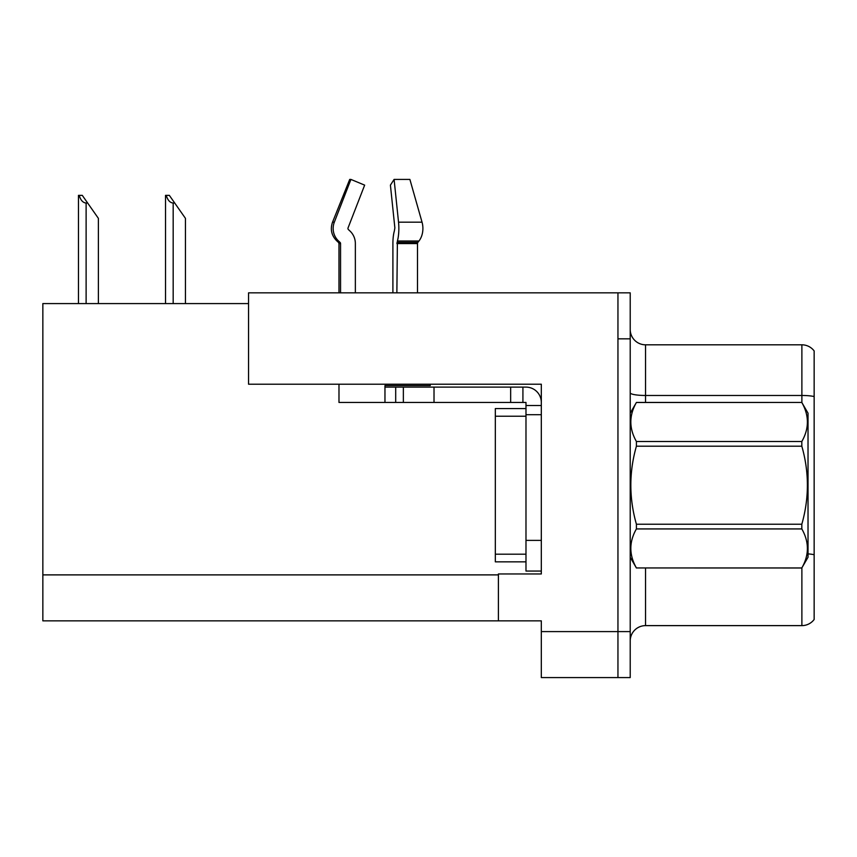 <?xml version="1.0" encoding="UTF-8"?>
<svg xmlns="http://www.w3.org/2000/svg" width="857" height="857" viewBox="0 0 857 857"><rect width="100%" height="100%" fill="white"/><g stroke="black" fill="none" stroke-linecap="round" stroke-linejoin="round"><path stroke-width="1.29" d="M248.551 303.582L42.85 303.582L42.85 620.864L541.313 620.864L541.313 677.576L630.216 677.576L630.216 292.848L248.551 292.848L248.551 384.204L541.313 384.204L541.313 414.702L525.984 414.702L525.984 402.447L510.654 402.447L510.654 387.118L525.984 387.118A15.33 15.33 0 0 1 541.313 402.447M541.313 414.702L541.313 540.392L525.984 540.392L525.984 571.051L541.313 571.051L541.313 540.392L541.313 573.965L498.399 573.965L498.399 620.864M630.216 338.836L617.951 338.836L617.951 677.576L617.951 292.848M630.216 640.94A15.33 15.33 0 0 1 645.546 625.621L801.884 625.621L801.884 567.87M814.15 350.942A15.33 15.33 0 0 0 801.884 344.814A15.33 15.33 0 0 1 814.15 350.942A15.33 15.33 0 0 0 801.884 344.814A15.33 15.33 0 0 1 814.15 350.942L814.15 619.482A15.33 15.33 0 0 1 801.884 625.621M814.15 397.605L814.15 396.545A15.33 2.657 180 0 0 801.884 395.473L801.884 344.814L645.546 344.814A15.33 15.33 0 0 1 630.216 329.484A15.33 15.33 0 0 0 645.546 344.814L645.546 402.447M166.237 195.364L169.343 195.364L174.71 203.023L173.178 203.023C170.018 202.777 167.704 200.227 166.237 195.364L165.519 195.364L165.519 303.582M185.444 303.582L185.444 218.353L174.71 203.023M79.176 195.364L82.283 195.364L87.65 203.023L86.118 203.023C82.958 202.777 80.633 200.227 79.176 195.364L78.458 195.364L78.458 303.582M98.384 303.582L98.384 218.353L87.65 203.023M417.488 292.848L417.488 243.559A1.532 1.082 -90 0 1 417.841 242.413L418.944 241.021A16.861 11.923 90 0 0 422.04 222.188L409.892 179.424L422.04 222.188L409.892 179.424L394.091 179.424L390.417 185.133L394.863 227.898L394.349 231.004A16.861 4.36 -90 0 0 392.902 243.559L392.902 292.848M338.986 292.848L338.986 243.559L340.55 243.559A1.532 1.478 -90 0 0 340.058 242.413L338.472 242.413L336.93 241.021L338.558 241.021L340.058 242.413A1.532 1.478 -90 0 1 340.55 243.559L340.55 292.848M355.355 292.848L355.355 243.559A16.861 16.283 90 0 0 349.945 231.004L348.445 229.612A1.532 1.478 -90 0 1 348.06 227.898L364.654 185.133L350.92 179.424L349.71 179.424L332.537 222.188C330.052 229.387 331.52 235.664 336.93 241.021C331.52 235.664 330.052 229.387 332.537 222.188L334.326 222.188A16.861 16.283 90 0 0 338.558 241.021M430.257 384.204L430.257 385.586L384.964 385.586L384.964 387.118L403.358 387.118L403.358 402.447L338.986 402.447L338.986 384.204M396.866 292.848L397.402 241.021A16.861 4.36 -90 0 0 398.537 222.188L394.091 179.424M348.06 227.898A1.532 1.478 -90 0 0 348.445 229.612L349.945 231.004M350.92 179.424L334.326 222.188M403.358 387.118L510.654 387.118M403.358 402.447L510.654 402.447M525.984 571.051L541.313 571.051M522.92 402.447L522.92 387.118M541.313 405.511L525.984 405.511M525.984 540.392L525.984 408.575L495.325 408.575L495.325 561.849L525.984 561.849M630.216 413.17L636.408 402.49C628.984 415.441 628.984 428.446 636.408 441.505L801.82 441.505C809.244 428.554 809.244 415.549 801.82 402.49L808.022 413.17L808.022 557.254L801.82 567.945C809.244 554.993 809.244 541.988 801.82 528.93L636.408 528.93C628.984 541.881 628.984 554.886 636.408 567.945L801.82 567.987M801.82 441.505L801.82 446.197L636.408 446.197C628.984 472.143 628.984 498.153 636.408 524.227L636.408 528.93M636.408 524.227L801.82 524.227C809.244 498.153 809.244 472.143 801.82 446.197M801.82 524.227L801.82 528.93M636.408 402.447L801.82 402.447L636.408 402.49M630.216 557.254L636.408 567.987M636.408 441.505L636.408 446.197M636.408 567.945L801.82 567.945M541.313 631.598L630.216 631.598M42.85 574.886L498.399 574.886M645.546 567.987L645.546 625.621M801.884 402.554L801.884 395.473L645.546 395.473A15.33 2.657 -0 0 1 630.216 392.817M814.15 554.725A15.33 2.657 180 0 0 808.022 553.879M645.546 344.814A15.33 15.33 0 0 1 630.216 329.484M173.178 303.582L173.178 203.023M86.118 303.582L86.118 203.023M384.964 402.447L384.964 387.118M417.488 243.559L396.866 243.559M422.04 222.188L398.537 222.188M418.944 241.021L397.402 241.021M417.841 242.413L397.005 242.413M434.017 402.447L434.017 387.118M395.698 402.447L395.698 387.118M495.325 554.19L525.984 554.19M495.325 416.234L525.984 416.234M338.472 242.413L338.986 243.559"/></g></svg>
